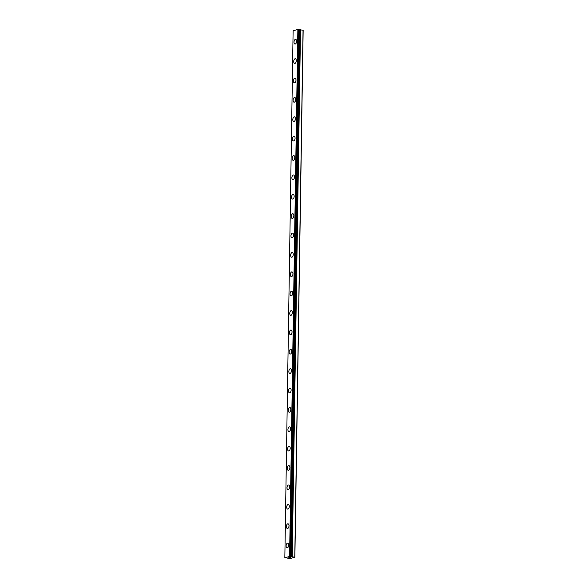<?xml version="1.0" encoding="UTF-8"?>
<svg xmlns="http://www.w3.org/2000/svg" width="588" height="588" viewBox="0 0 588 588"><rect width="100%" height="100%" fill="white"/><g stroke="black" fill="none" stroke-linecap="round" stroke-linejoin="round"><path stroke-width="0.88" d="M287.084 558.041L290.134 558.585L294.882 557.218L289.583 556.454L284.835 557.821L287.091 557.916M294.97 44.063A2.374 1.264 98.2 0 1 294.022 42.093A2.374 1.264 98.2 0 1 295.646 39.367A2.374 1.264 98.2 0 1 296.602 41.344A2.374 1.264 98.2 0 1 294.97 44.063A2.374 1.264 98.2 0 1 294.015 42.086A2.374 1.264 98.2 0 1 295.646 39.367M294.669 63.438A2.374 1.264 98.2 0 1 293.706 61.468A2.374 1.264 98.2 0 1 295.345 58.741A2.374 1.264 98.2 0 1 296.301 60.718A2.374 1.264 98.2 0 1 294.669 63.438A2.374 1.264 98.2 0 1 293.713 61.468A2.374 1.264 98.2 0 1 295.345 58.749M294.368 82.82A2.374 1.264 98.2 0 1 293.412 80.843A2.374 1.264 98.2 0 1 295.044 78.123A2.374 1.264 98.2 0 1 295.992 80.1A2.374 1.264 98.2 0 1 294.36 82.82A2.374 1.264 98.2 0 1 293.405 80.843A2.374 1.264 98.2 0 1 295.036 78.123M294.059 102.194A2.374 1.264 98.2 0 1 293.103 100.217A2.374 1.264 98.2 0 1 294.735 97.498A2.374 1.264 98.2 0 1 295.69 99.475A2.374 1.264 98.2 0 1 294.059 102.194A2.374 1.264 98.2 0 1 293.096 100.217A2.374 1.264 98.2 0 1 294.735 97.498M293.757 121.569A2.374 1.264 98.2 0 1 292.802 119.599A2.374 1.264 98.2 0 1 294.434 116.872A2.374 1.264 98.2 0 1 295.389 118.849A2.374 1.264 98.2 0 1 293.75 121.569A2.374 1.264 98.2 0 1 292.795 119.599A2.374 1.264 98.2 0 1 294.426 116.872M293.449 140.951A2.374 1.264 98.2 0 1 292.501 138.974A2.374 1.264 98.2 0 1 294.125 136.254A2.374 1.264 98.2 0 1 295.08 138.224A2.374 1.264 98.2 0 1 293.449 140.951A2.374 1.264 98.2 0 1 292.493 138.974A2.374 1.264 98.2 0 1 294.125 136.254M293.147 160.326A2.374 1.264 98.2 0 1 292.192 158.348A2.374 1.264 98.2 0 1 293.824 155.629A2.374 1.264 98.2 0 1 294.779 157.606A2.374 1.264 98.2 0 1 293.14 160.326A2.374 1.264 98.2 0 1 292.185 158.348A2.374 1.264 98.2 0 1 293.816 155.629M292.846 179.7A2.374 1.264 98.2 0 1 291.891 177.73A2.374 1.264 98.2 0 1 293.515 175.004A2.374 1.264 98.2 0 1 294.47 176.981A2.374 1.264 98.2 0 1 292.839 179.7A2.374 1.264 98.2 0 1 291.883 177.73A2.374 1.264 98.2 0 1 293.515 175.004M292.537 199.082A2.374 1.264 98.2 0 1 291.582 197.105A2.374 1.264 98.2 0 1 293.214 194.385A2.374 1.264 98.2 0 1 294.169 196.355A2.374 1.264 98.2 0 1 292.537 199.082A2.374 1.264 98.2 0 1 291.575 197.105A2.374 1.264 98.2 0 1 293.214 194.385M292.236 218.457A2.374 1.264 98.2 0 1 291.281 216.48A2.374 1.264 98.2 0 1 292.912 213.76A2.374 1.264 98.2 0 1 293.86 215.737A2.374 1.264 98.2 0 1 292.229 218.457A2.374 1.264 98.2 0 1 291.273 216.48A2.374 1.264 98.2 0 1 292.905 213.76M291.927 237.831A2.374 1.264 98.2 0 1 290.972 235.861A2.374 1.264 98.2 0 1 292.603 233.135A2.374 1.264 98.2 0 1 293.559 235.112A2.374 1.264 98.2 0 1 291.927 237.831A2.374 1.264 98.2 0 1 290.972 235.854A2.374 1.264 98.2 0 1 292.603 233.135M291.626 257.206A2.374 1.264 98.2 0 1 290.67 255.236A2.374 1.264 98.2 0 1 292.302 252.517A2.374 1.264 98.2 0 1 293.258 254.486A2.374 1.264 98.2 0 1 291.619 257.206A2.374 1.264 98.2 0 1 290.663 255.236A2.374 1.264 98.2 0 1 292.295 252.509M291.317 276.588A2.374 1.264 98.2 0 1 290.369 274.611A2.374 1.264 98.2 0 1 291.993 271.891A2.374 1.264 98.2 0 1 292.949 273.861A2.374 1.264 98.2 0 1 291.317 276.588A2.374 1.264 98.2 0 1 290.362 274.611A2.374 1.264 98.2 0 1 291.993 271.891M291.016 295.962A2.374 1.264 98.2 0 1 290.06 293.985A2.374 1.264 98.2 0 1 291.692 291.266A2.374 1.264 98.2 0 1 292.648 293.243A2.374 1.264 98.2 0 1 291.016 295.962A2.374 1.264 98.2 0 1 290.053 293.985A2.374 1.264 98.2 0 1 291.692 291.266M290.715 315.337A2.374 1.264 98.2 0 1 289.759 313.367A2.374 1.264 98.2 0 1 291.391 310.64A2.374 1.264 98.2 0 1 292.339 312.618A2.374 1.264 98.2 0 1 290.707 315.337A2.374 1.264 98.2 0 1 289.752 313.367A2.374 1.264 98.2 0 1 291.383 310.64M290.406 334.719A2.374 1.264 98.2 0 1 289.45 332.742A2.374 1.264 98.2 0 1 291.082 330.022A2.374 1.264 98.2 0 1 292.038 331.992A2.374 1.264 98.2 0 1 290.406 334.719A2.374 1.264 98.2 0 1 289.443 332.742A2.374 1.264 98.2 0 1 291.082 330.022M290.104 354.094A2.374 1.264 98.2 0 1 289.149 352.116A2.374 1.264 98.2 0 1 290.781 349.397A2.374 1.264 98.2 0 1 291.736 351.374A2.374 1.264 98.2 0 1 290.097 354.094A2.374 1.264 98.2 0 1 289.142 352.116A2.374 1.264 98.2 0 1 290.773 349.397M289.796 373.468A2.374 1.264 98.2 0 1 288.848 371.498A2.374 1.264 98.2 0 1 290.472 368.772A2.374 1.264 98.2 0 1 291.428 370.749A2.374 1.264 98.2 0 1 289.796 373.468A2.374 1.264 98.2 0 1 288.84 371.498A2.374 1.264 98.2 0 1 290.472 368.772M289.494 392.85A2.374 1.264 98.2 0 1 288.539 390.873A2.374 1.264 98.2 0 1 290.171 388.154A2.374 1.264 98.2 0 1 291.126 390.123A2.374 1.264 98.2 0 1 289.494 392.85A2.374 1.264 98.2 0 1 288.532 390.873A2.374 1.264 98.2 0 1 290.163 388.154M289.186 412.225A2.374 1.264 98.2 0 1 288.23 410.248A2.374 1.264 98.2 0 1 289.862 407.528A2.374 1.264 98.2 0 1 290.817 409.505A2.374 1.264 98.2 0 1 289.186 412.225A2.374 1.264 98.2 0 1 288.238 410.248A2.374 1.264 98.2 0 1 289.869 407.528M288.884 431.599A2.374 1.264 98.2 0 1 287.929 429.63A2.374 1.264 98.2 0 1 289.561 426.903A2.374 1.264 98.2 0 1 290.516 428.88A2.374 1.264 98.2 0 1 288.884 431.599A2.374 1.264 98.2 0 1 287.922 429.622A2.374 1.264 98.2 0 1 289.561 426.903M288.583 450.974A2.374 1.264 98.2 0 1 287.628 449.004A2.374 1.264 98.2 0 1 289.259 446.285A2.374 1.264 98.2 0 1 290.215 448.254A2.374 1.264 98.2 0 1 288.576 450.974A2.374 1.264 98.2 0 1 287.62 449.004A2.374 1.264 98.2 0 1 289.252 446.277M288.274 470.356A2.374 1.264 98.2 0 1 287.319 468.379A2.374 1.264 98.2 0 1 288.951 465.659A2.374 1.264 98.2 0 1 289.906 467.629A2.374 1.264 98.2 0 1 288.274 470.356A2.374 1.264 98.2 0 1 287.319 468.379A2.374 1.264 98.2 0 1 288.951 465.659M287.973 489.73A2.374 1.264 98.2 0 1 287.017 487.753A2.374 1.264 98.2 0 1 288.649 485.034A2.374 1.264 98.2 0 1 289.605 487.011A2.374 1.264 98.2 0 1 287.966 489.73A2.374 1.264 98.2 0 1 287.01 487.753A2.374 1.264 98.2 0 1 288.642 485.034M287.664 509.105A2.374 1.264 98.2 0 1 286.716 507.135A2.374 1.264 98.2 0 1 288.341 504.408A2.374 1.264 98.2 0 1 289.296 506.386A2.374 1.264 98.2 0 1 287.664 509.105A2.374 1.264 98.2 0 1 286.709 507.135A2.374 1.264 98.2 0 1 288.341 504.408M287.363 528.487A2.374 1.264 98.2 0 1 286.407 526.51A2.374 1.264 98.2 0 1 288.039 523.79A2.374 1.264 98.2 0 1 288.995 525.76A2.374 1.264 98.2 0 1 287.363 528.487A2.374 1.264 98.2 0 1 286.4 526.51A2.374 1.264 98.2 0 1 288.039 523.79M287.054 547.862A2.374 1.264 98.2 0 1 286.099 545.885A2.374 1.264 98.2 0 1 287.73 543.165A2.374 1.264 98.2 0 1 288.686 545.142A2.374 1.264 98.2 0 1 287.054 547.862A2.374 1.264 98.2 0 1 286.106 545.885A2.374 1.264 98.2 0 1 287.738 543.165M288.951 557.586L289.619 557.6M289.436 557.659L290.266 557.63L289.296 557.49M288.84 557.593L290.259 557.63M289.693 557.395L290.957 557.424M290.906 556.66L299.189 29.613L290.795 556.549L299.071 29.503L297.866 29.407L293.118 30.774L284.835 557.821M294.882 557.218L303.165 30.172L299.182 29.819M294.772 557.108L303.048 30.061M291.332 556.814L299.615 29.767M290.193 556.446L298.469 29.4M289.583 556.454L297.866 29.407M292.236 556.74L300.519 29.694M292.111 556.74L300.387 29.694M291.633 556.755L299.909 29.701M291.516 556.763L299.799 29.716M290.891 556.645L299.174 29.598M290.737 556.527L299.013 29.481"/></g></svg>
